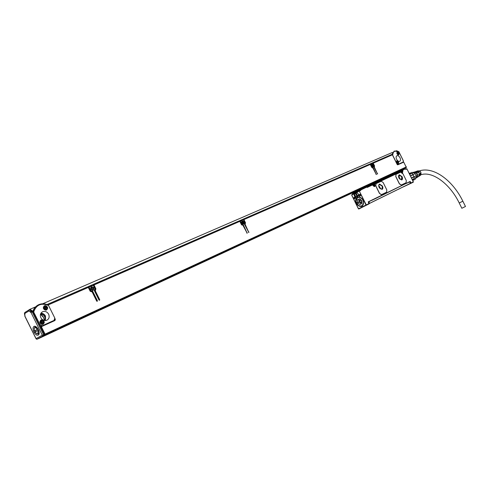 <?xml version="1.0" encoding="UTF-8"?>
<svg xmlns="http://www.w3.org/2000/svg" width="490" height="490" viewBox="0 0 490 490"><rect width="100%" height="100%" fill="white"/><g stroke="black" fill="none" stroke-linecap="round" stroke-linejoin="round"><path stroke-width="0.73" d="M401.874 169.577L400.25 170.422M400.005 170.692L404.366 168.419M403.613 162.184L403.411 161.78M406.418 167.347L406.13 167.513L406.185 167.133M403.429 160.989L399.105 152.268M399.025 151.851L398.701 151.974M399.191 152.347L403.288 160.61L403.172 162.037L398.052 164.358L396.827 163.531L392.68 155.165C393.219 150.896 395.387 149.946 399.179 152.323L399.191 152.347M396.073 150.847L397.709 151.379M24.953 315.505L24.959 316.264L36.076 338.627L42.269 335.185L31.029 312.583L32.744 311.193L29.829 309.343L25.854 311.861M403.172 162.037L402.492 162.392M402.443 162.417L397.378 164.72M392.747 154.191L392.276 154.399L394.34 151.055L398.407 151.784M398.137 154.969C396.857 154.038 396.557 153.101 397.243 152.157L397.733 152.151C399.007 153.082 399.301 154.025 398.615 154.969L398.137 154.969M397.813 163.562C396.514 162.625 396.22 161.682 396.925 160.726L397.402 160.72C398.695 161.663 398.989 162.607 398.284 163.562L397.813 163.562M396.606 159.281C395.859 157.511 395.975 156.316 396.943 155.704C398.058 155.44 399.087 156.126 400.018 157.768C400.771 159.544 400.655 160.738 399.668 161.351C398.56 161.608 397.537 160.916 396.606 159.281M24.782 315.064L24.868 316.277L36.052 338.755L36.934 339.276L43.549 335.607L42.269 335.185L44.486 334.639L32.744 311.193M44.486 334.639L44.486 335.191L37.075 339.227L44.486 335.191L43.549 335.607L43.702 335.007L32.156 311.799L32.953 311.456M29.382 309.729L30.006 309.46L32.015 310.666L31.219 311.009L32.156 311.799L31.029 312.583L30.441 312.167L32.015 310.666M361.063 188.895L38.091 338.731M38.33 338.743L38.967 338.247M405.426 167.929L406.137 166.998L403.723 162.135L397.77 164.836L397.157 164.426L392.386 154.809L373.215 163.176L374.574 165.914L374.225 166.104M391.792 154.552L394.34 151.055M393.856 151.318L395.081 151.079M391.908 154.601L392.27 154.405L392.355 154.797M37.381 305.405L34.355 308.118L32.824 311.26M96.824 301.24L92.034 291.55L90.313 291.323L88.139 286.944L88.28 286.644L89.027 287.134L93.284 285.272L95.183 289.088L94.478 289.97M99.145 300.18L94.57 290.919L95.434 290.454L95.887 288.775L93.994 284.966L239.818 221.358L241.435 224.61L242.893 225.222L247.168 233.228L243.236 224.653L242.164 224.781L242.734 225.296M95.121 290.601L95.274 289.137L93.106 284.782L93.247 284.476L93.994 284.966M241.693 224.99L242.164 224.781M239.549 221.211L239.494 220.751L240.333 221.137L242.366 224.616L241.723 224.977L242.807 224.426M244.798 224.42L244.982 223.452M243.126 219.649L243.071 219.189L243.91 219.575L370.281 164.456L371.647 167.206L372.761 167.782L376.345 174.569L372.982 167.329L372.02 167.458L372.443 167.868M371.861 167.531L372.657 167.114L371.855 167.519L372.339 167.255L370.648 164.291L372.847 163.335L374.207 166.079L373.797 166.649M373.968 167.255L374.041 166.52M396.98 152.378L397.457 152.519M397.733 154.754L398.523 154.522L398.382 155.012M396.661 160.947L397.145 161.094M398.205 163.121L398.052 163.605M41.136 327.81L40.75 327.044L41.35 326.701L54.978 320.509L55.327 319.321L54.972 318.616M54.623 320.674L54.764 319.768M32.885 311.003L33.345 310.721C34.361 307.806 36.242 305.754 38.98 304.56C41.656 303.506 44.425 303.531 47.291 304.651L48.559 305.497L54.782 318.004L54.084 320.387L53.637 320.644M53.392 320.785L41.724 326.077L40.192 326.003M54.084 320.387L42.201 325.764L39.978 324.686L33.669 312.001C36.205 304.786 41.172 302.618 48.559 305.497M40.67 314.329L41.374 314.813M41.577 314.978L42.232 315.597M42.342 315.719L42.918 316.43M42.991 316.534L43.463 317.312M43.518 317.422L43.88 318.231M44.167 319.192L43.935 318.384M44.321 320.191L44.216 319.425M367.028 187.082L367.139 187.456L372.014 185.177M411.459 173.576L409.291 173.65M414.007 178.691L412.641 180.4M410.491 176.075L413.101 174.826L414.001 176.633L411.398 177.895M409.854 173.38L409.138 173.344M413.205 180.13L412.794 180.706M414.001 176.633L414.16 178.611L412.225 179.554M414.13 176.847L411.508 178.115M413.101 174.826L410.381 175.843M413.009 174.587L411.625 173.503L409.677 174.428M409.475 173.184L409.113 173.289M409.812 173.356L411.937 172.345L413.964 172.639L411.882 173.638M413.193 180.185L415.312 179.15L416.292 177.331L414.203 178.342M413.033 174.654L415.208 173.613L416.261 175.745L414.093 176.792M411.937 172.345L409.744 173.325M415.208 173.613L413.964 172.639M414.497 179.646L415.312 179.15M416.292 177.331L416.261 175.745M416.243 177.907L417.015 177.104C417.59 173.754 416.353 172.223 413.303 172.511M415.814 178.299L417.149 177.215C417.897 174.244 416.831 172.541 413.964 172.094L413.027 172.468M417.088 177.319L417.339 176.945C418.068 174.367 417.174 172.75 414.656 172.094M403.246 186.929L413.321 181.87M413.205 182.243L403.184 186.953M406.829 168.952L405.928 169.068L406.535 168.756M410.455 183.242L409.787 181.619L410.185 181.423L410.963 182.99L413.297 181.851L406.841 168.707L413.389 181.913M418.558 176.498L419.348 175.714L419.556 173.546M418.815 176.333L419.642 175.536L419.85 173.399M419.232 176.082L419.997 175.322L420.206 173.239M419.483 175.916L420.291 175.144L420.494 173.093M420.144 175.512L420.879 174.783C421.388 172.014 420.371 170.71 417.817 170.863L417.541 170.961M416.806 171.224L419.654 172.131L417.174 171.09M416.059 171.482L419.011 172.443L416.433 171.347M414.399 172.07L415.3 171.751L418.362 172.75L415.685 171.61M417.884 176.921L418.699 176.112L418.907 173.858M418.148 176.755L418.999 175.935L419.201 173.711M406.124 182.696L401.255 185.061L406.124 182.696L406.296 180.51L403.013 173.895L401.212 172.517L400.642 172.18L396.043 174.324L395.761 176.565L395.994 174.354M401.255 185.061L399.375 183.854L395.761 176.565M410.185 181.423L368.223 201.856L368.982 203.932L358.852 208.979L358.515 208.777L365.981 205.028L366.336 205.23L368.982 203.932L368.29 201.825M386.604 192.178L381.471 194.671L386.604 192.178L386.818 189.918L383.137 182.494L381.238 181.239L376.093 183.634L375.775 185.955L376.038 183.664M381.551 194.634L379.493 193.458L375.775 185.955M409.787 181.619L408.544 182.243M372.841 199.902L374.201 199.056L372.768 199.755M408.538 182.231L374.274 199.203M368.296 201.837L369.742 201.415M372.823 199.908L369.625 201.176M351.71 195.063L351.753 194.677L353.786 193.624L353.97 193.887L351.71 195.063L358.515 208.777M351.673 195.094L358.447 208.899M352.531 193.967L352.61 193.55L360.009 189.691M352.567 193.936L366.979 186.99L366.502 186.672M352.531 193.954L352.579 193.568M406.884 168.928L405.879 169.393L405.236 168.67L402.615 170.03L405.536 168.866M401.831 170.961L402.363 170.006L405.598 168.836M402.333 170.367L402.731 170.171L403.007 170.734L402.333 170.367L401.696 170.698M402.302 170.728L403.007 170.734L402.566 170.936L402.602 173.485M401.91 171.126L402.566 170.936L402.112 171.022L402.284 173.301L401.825 173.215M401.347 185.018L399.466 183.811L395.853 176.516M400.943 172.235L400.685 171.69M400.728 171.794L374.213 183.811L374.648 183.958L400.728 171.794M374.078 184.387L374.195 183.817L374.936 184.54C375.285 186.886 374.617 187.198 372.945 185.471L372.602 184.908M366.979 186.99L367.139 187.456L372.651 184.883L372.351 184.675L367.151 187.1M366.349 205.034L359.164 190.818L359.93 190.463L360.015 189.685L366.465 186.69L367.139 187.456M360.015 189.685L360.695 190.463L359.972 190.071M359.93 190.463L360.695 190.463L359.544 190.996M365.981 205.028L359.237 190.886M381.379 194.714L379.585 193.409L375.867 185.906M404.532 184.179L405.677 183.615M358.852 208.979L366.318 205.237M362.508 206.774L362.3 206.357L361.749 206.633L361.957 207.05M359.164 190.818L356.836 192.399L358.159 193.887L359.642 197.133C363.035 198.658 364.211 201.194 363.17 204.734L362.937 205.108C360.401 209.052 353.915 203.264 356.04 198.983L355.599 197.611L356.04 198.983M353.97 193.887L354.362 195.853L355.599 197.611M353.749 198.377L354.736 198.873L354.981 197.739L354.019 197.231L353.749 198.377M360.726 195.185L360.217 196.049L360.726 195.185L359.703 194.365M360.23 195.976L359.293 195.541L359.488 194.481L359.084 194.989L359.433 195.884L360.217 196.049M359.421 194.438L359.776 194.346L359.458 194.493M360.738 195.21L360.328 194.45L359.605 194.34M402.002 171.304L401.316 170.514L366.863 186.525L367.2 187.094M367.224 187.119L371.806 184.987M402.076 176.663C402.768 178.323 402.651 179.426 401.714 179.977L398.995 178.127C398.303 176.467 398.419 175.365 399.344 174.808L402.076 176.663M382.421 185.986C383.131 187.701 382.99 188.846 381.992 189.422L379.156 187.535C378.445 185.826 378.586 184.681 379.572 184.099L382.421 185.986M404.642 184.118L374.176 199.069M372.957 199.553L368.407 202.064M369.148 203.607L410.485 183.297L369.142 203.558M410.485 183.297L409.787 181.894L405.763 183.683M362.3 206.357L361.859 206.578L362.159 207.172M356.475 198.701L357.608 197.482L358.723 197.103L356.861 198.034L356.267 198.964M358.656 197.09L359.556 197.103M358.723 197.103L359.501 197.096M363.127 204.808L362.177 205.739L360.027 206.106M355.801 197.58L354.809 196.38L353.786 193.617M353.835 198.334L354.803 198.769L354.974 197.746L354.007 197.311L353.835 198.334M353.939 193.55L354.595 193.832M361.308 188.393L361.51 188.993M361.142 188.472L361.418 189.036M361.118 189.177L360.91 188.577M374.513 185.569L373.974 186.421M402.443 172.541L401.99 173.282M373.484 185.869L372.976 184.883M401.543 172.792L401.004 171.751M365.154 186.61L365.454 187.162M365.387 186.5L365.932 186.935M365.405 186.537L399.889 170.502M399.907 170.538L400.459 170.912M400.606 170.881L366.979 186.512M399.172 174.893L401.941 176.731L401.757 179.965M379.382 184.191L382.28 186.053L382.047 189.403M403.019 186.984L406.173 185.41L403.019 186.984M371.346 202.505L374.623 200.875L371.346 202.505M400.434 188.282L398.205 189.391L400.434 188.282M358.392 194.352L357.651 197.078C356.481 197.574 355.471 197.121 354.631 195.724L354.313 193.967M355.042 198.45L354.497 197.28M360.628 195.675L360.003 194.334M393.495 174.183L391.639 175.346M374.274 183.432L372.057 184.148M401.769 176.81L401.445 179.763L399.025 178.115L399.344 175.169L401.769 176.81M382.102 186.139C382.733 187.664 382.604 188.681 381.722 189.195L379.199 187.517C378.568 185.998 378.69 184.981 379.572 184.467L382.102 186.139M398.627 176.639L399.632 177.907L400.03 179.383M378.795 185.863L379.946 187.247L380.344 188.901M356.879 192.08L355.991 192.245M398.848 177.686L399.307 178.593M378.923 186.812L379.658 188.246M356.849 192.423L355.213 192.668L354.57 194.481L355.752 196.655L357.976 196.821M373.649 184.35L374.36 184.957L373.956 185.336L373.429 185.104M373.956 185.33L374.293 185.643L374.103 185.263M373.674 184.993L373.502 184.418M401.671 171.91L401.506 171.365L402.315 171.892L401.451 172.014M401.941 172.241L402.125 172.609L402.076 172.174M461.837 208.256L465.482 206.486L462.866 201.219C452.889 180.626 433.754 166.239 419.471 170.863M357.663 196.937L355.483 192.539M355.795 192.515L357.853 196.674C358.888 194.395 358.202 193.005 355.795 192.515L355.807 192.356M357.259 196.98L355.195 192.821L354.607 194.53L355.722 196.588L357.4 197.066M374.244 184.724L373.858 185.226M373.705 184.951L374.011 184.84M402.198 171.665L402.082 172.002M374.17 166.447L373.821 166.955L377.545 174.024L374.329 167.084L374.574 165.914M240.333 221.137L243.401 219.796L245.012 223.036L244.412 224.138L248.84 232.468L245.092 224.255L245.521 222.809L243.91 219.575M95.029 289.645L94.276 290.472L99.017 300.015L99.574 300.26L99.721 299.696L95.183 290.564M48.363 305.313L48.179 304.945L88.31 287.44L90.215 291.274L92.138 291.911L96.689 301.068L97.247 301.313L97.4 300.75L92.647 291.195L90.926 290.962L89.027 287.134M44.29 335.301L406.008 167.629L45.049 335.019L45.049 334.143L41.35 326.701M371.696 164.603L371.751 165.687L372.682 166.722L373.496 166.422L373.325 165.106L372.504 164.303L371.696 164.603L371.935 164.395L373.362 166.429L372.847 166.772M90.877 287.391C90.423 289.327 91.171 290.3 93.112 290.294L93.792 289.743C94.239 287.789 93.486 286.828 91.532 286.852L90.877 287.391M241.723 221.431C241.496 223.036 242.109 223.863 243.561 223.924L244.008 223.514C244.234 221.903 243.622 221.076 242.17 221.021L241.999 221.198M43.69 333.035L43.99 332.894L44.621 334.168L44.333 334.327M33.345 310.721L33.669 312.001M47.261 304.639L48.179 304.945M87.379 287.03L88.31 287.44M92.359 284.868L93.284 285.272M238.918 221.057L239.818 221.358M242.501 219.502L243.401 219.796M245.092 224.255L244.602 224.524M369.435 164.236L370.281 164.456M369.821 164.242L370.648 164.291M372.002 163.121L372.847 163.335M374.329 167.084L373.98 167.274M372.382 163.127L373.215 163.176M391.553 154.607L392.386 154.809M36.248 339.013L36.995 339.239M24.953 315.774L24.855 316.203M45.49 310.146C43.016 308.945 42.685 307.475 44.504 305.736L45.509 305.613C47.995 306.844 48.308 308.32 46.446 310.041L45.49 310.146M42.085 324.46C39.531 323.192 39.243 321.685 41.221 319.952L42.109 319.866C44.682 321.171 44.951 322.677 42.924 324.386L42.085 324.46M40.848 317.71C39.782 314.892 40.456 312.865 42.869 311.628C45.3 310.991 47.23 311.861 48.657 314.231C49.741 317.134 49.012 319.18 46.47 320.374C44.094 320.901 42.22 320.013 40.848 317.71M34.539 326.218L35.507 326.732M373.19 166.741L373.233 165.155L371.996 164.291M93.278 290.221L93.7 289.792C94.147 287.844 93.4 286.877 91.446 286.901L91.299 286.969M243.61 223.906L243.916 223.563C244.143 221.958 243.53 221.125 242.078 221.076L242.029 221.094M33.945 332.012C32.622 328.845 32.775 326.916 34.392 326.23C35.776 326.205 37.075 327.308 38.287 329.537C39.292 331.736 39.451 333.463 38.771 334.713C37.356 335.962 35.752 335.062 33.945 332.012M43.953 333.574L44.259 333.433M44.002 306.036L45.037 305.895C47.242 306.795 47.738 308.167 46.513 310.017M40.627 320.276L41.638 320.142C43.892 321.054 44.376 322.451 43.083 324.331M40.486 314.219L43.555 317.489L44.339 320.472M91.281 287.085L90.742 287.648M92.408 290.38L93.161 290.184M243.163 223.991L243.499 223.875M39.182 333.323L38.71 333.917L37.608 333.996M35.409 331.889L34.888 330.836M34.594 327.565L35.096 326.916L36.138 326.818M40.909 313.257C42.918 313.263 44.443 314.206 45.49 316.087L45.399 320.564M41.338 322.334L41.031 322.475M91.875 290.233L92.99 290.264L93.633 289.737C94.062 287.881 93.345 286.962 91.483 286.981L90.626 288.175M242.948 223.954L243.867 223.514C244.081 221.982 243.493 221.192 242.109 221.143L241.686 221.535M38.931 333.727L38.404 333.641M35.39 327.198L35.666 326.744M44.847 320.546L45.582 318.267C45.19 315.278 43.549 313.772 40.658 313.747M44.553 320.515L45.074 318.567C44.755 315.787 43.249 314.268 40.554 314.01M372.235 165.197L372.884 165.253L372.921 166.226L372.008 165.638M372.192 165.559L372.094 164.91M93.02 288.083L92.592 289.651L91.318 288.831L91.624 287.71L92.665 288.236M91.844 288.144L91.906 287.587M92.108 287.991L92.653 288.243M242.446 222.105L243.322 222.117L243.083 223.391L242.232 222.932L242.274 221.762M242.642 222.001L242.47 221.658M397.562 152.984L398.229 153.578L397.862 153.927L397.476 153.909L397.427 153.058M397.856 153.915L398.168 154.221L397.99 153.854M397.261 162.172L397.231 161.565L397.905 162.159L397.041 162.27M397.531 162.496L397.849 162.803L397.666 162.435M372.798 165.577L372.467 165.81M372.884 165.253L372.271 165.461M92.592 289.651L92.757 288.598M243.322 222.117L242.789 222.889M242.489 222.313L243.065 222.227M398.113 153.358L397.757 153.817M397.794 161.933L397.433 162.398M36.278 326.922L34.888 327.424M38.679 333.512L39.194 333.151M44.768 308.045L45.062 306.954L45.631 307.634L46.14 307.414L46.311 307.751L45.503 308.394L45.766 308.921M44.939 307.941L44.431 308.161L44.602 308.498L45.105 308.277L45.68 308.957L45.717 308.271M41.319 322.346L41.344 321.366L42.22 321.912L42.746 321.679L42.918 322.016L42.103 322.671L42.367 323.204M41.528 322.224L41.019 322.457L41.191 322.8L42.005 322.69L42.281 323.247L42.318 322.549M38.569 330.162L38.104 330.37L37.908 333.868L36.517 333.764M34.361 331.062L37.307 329.384C36.107 327.688 35.096 327.247 34.282 328.055L34.361 331.062L34.986 330.793L35.501 331.834M38.024 329.047L37.552 329.262C36.505 327.712 35.531 327.136 34.637 327.541L34.073 328.539M44.768 307.12L46.084 307.849M45.766 307.996L45.503 308.394M41.356 321.391L42.691 322.12M42.373 322.267L42.103 322.671M34.986 330.793L38.03 329.053M37.859 330.493L34.913 332.171L37.307 333.911C38.3 333.555 38.483 332.416 37.859 330.493L38.104 330.37M357.835 197.439L360.475 197.415M363.525 203.785L361.859 205.837M359.501 197.219C363.727 199.399 364.572 202.235 362.055 205.727L360.046 206.112L358.251 205.341L355.979 201.231L357.547 197.586L359.501 197.219M359.464 197.299C364.303 197.789 364.854 207.019 360.003 206.063L358.239 205.304L355.991 201.255C355.997 198.566 357.155 197.25 359.464 197.299M357.614 202.695L359.801 204.563L361.981 203.46L361.865 200.68L359.562 198.787L357.498 199.92L357.614 202.695L359.023 202.015L358.907 199.246L359.648 198.793M361.252 203.907L359.023 202.015M360.291 199.32L359.605 200.808L360.389 202.382L361.932 202.719M361.908 201.764L361.063 199.951M404.703 168.266L400.018 170.704M398.836 151.698L398.137 151.453L398.486 151.833M396.502 150.785L398.248 151.428M400.269 170.416L399.926 170.575M399.895 170.52L400.361 170.281L399.895 170.52M32.922 310.899L32.554 311.058M93.076 284.696L92.671 284.874M88.108 286.864L87.698 287.042M392.582 152.359L42.667 303.788M35.354 306.954L30.025 309.264M44.033 333.733L44.339 333.592M42.532 336.373L41.423 336.887M42.599 336.336L44.412 335.332M44.235 334.143L44.541 334.002M42.403 325.685L41.724 326.077M39.978 324.686L39.635 324.888M30.074 311.75L28.843 311.003L29.21 309.803L31.219 311.009L30.074 311.75L30.441 312.167M29.026 309.919L25.284 312.21L24.91 313.404L28.843 311.003M38.851 338.455L361.05 188.871L38.839 338.461M367.157 187.413L372.002 185.153L367.157 187.413M405.861 169.068L406.522 168.762M366.404 204.82L369.056 203.522M402.376 169.999L405.236 168.67L405.738 168.983M402.847 171.5L402.345 171.751M373.962 184.154L374.525 184.748L374.311 186.433L372.688 184.804M374.936 184.54L374.397 184.816M359.121 191.204L356.836 192.399M354.086 193.47L354.699 193.189M402.351 170.012L401.433 170.489M371.855 184.993L367.231 187.149M369.576 203.344L368.835 201.856M410.381 183.352L409.683 181.943M365.105 187.321L364.86 186.825L361.351 188.662M367.224 186.708L401.684 170.673M364.829 186.757L365.185 186.666M373.294 184.264L373.031 184.51L374.176 185.967M401.304 171.218L401.053 171.451L402.143 172.854M373.986 184.356L373.166 184.442L374.207 185.955L374.44 185.716M401.904 171.28L401.188 171.384L402.18 172.841L402.394 172.621M373.343 184.479L374.446 185.581L373.343 184.479M401.359 171.42L402.4 172.486L401.359 171.42M461.85 208.281L459.228 202.989L462.854 201.2M406.137 166.998L45.049 334.143M405.451 167.917L44.535 335.307M33.345 312.246L33.688 312.038M47.426 304.425L87.563 286.95M97.4 300.75L96.775 301.099M92.647 291.195L92.034 291.55M90.926 290.962L90.313 291.323M88.28 286.644L92.543 284.788M99.721 299.696L99.103 300.045M95.887 288.775L95.274 289.137M93.247 284.476L239.108 220.978M247.266 232.768L246.776 233.032M243.236 224.653L242.593 225.014M241.95 224.383L241.46 224.659M239.622 220.751L242.691 219.416M244.927 223.489L244.388 223.789M248.938 232.009L248.448 232.272M245.521 222.809L245.031 223.079M243.199 219.195L369.625 164.156M376.387 174.189L376.032 174.379M372.982 167.329L372.345 167.672M372.014 167.041L371.665 167.237M369.993 163.997L372.192 163.035M377.588 173.65L377.233 173.834M372.553 162.882L391.737 154.528M55.327 319.321L54.862 319.584M25.149 312.289C24.408 312.743 24.273 313.637 24.745 314.96L24.733 314.917M24.831 314.941L24.91 313.404M398.554 154.491L398.199 154.828M397.39 163.335L397.868 163.415M397.813 152.69L397.157 152.555L396.833 153.064M397.506 161.271L396.839 161.13L396.502 161.651M398.529 154.387C398.425 152.96 397.935 152.457 397.065 152.874C397.17 154.307 397.66 154.809 398.529 154.387M398.205 162.968C398.101 161.529 397.611 161.026 396.735 161.455C396.839 162.9 397.329 163.403 398.205 162.968M43.347 308.167L44.18 306.458L43.628 306.948L43.402 308.363M44.112 309.484L46.207 309.662M40.805 320.705L40.211 321.226L40.021 322.8M40.529 323.639L42.783 323.97M46.795 309.135C47.254 307.175 46.489 306.232 44.492 306.293L43.8 306.844C43.292 308.798 44.039 309.76 46.048 309.735L46.771 309.166L45.876 309.833L44.253 309.607M43.402 323.412C43.892 321.495 43.151 320.527 41.191 320.521L40.382 321.128C39.849 323.033 40.572 324.013 42.544 324.062L43.383 323.443C43.916 321.495 43.181 320.527 41.191 320.521M46.709 309C46.93 306.679 46.035 305.981 44.033 306.911C43.812 309.239 44.706 309.937 46.709 309M43.316 323.277C43.543 320.919 42.642 320.227 40.621 321.195C40.394 323.553 41.295 324.251 43.316 323.277M357.498 199.92L358.907 199.246M357.547 199.822L358.962 199.148L357.541 199.822M359.801 204.563L361.21 203.883M357.676 202.811L359.084 202.137M360.487 202.462L361.908 201.776M360.389 202.382L361.834 201.69M359.605 200.808L361.05 200.116M359.599 200.68L361.044 199.987M398.235 151.41L396.618 150.749M406.51 166.943L406.345 167.415M42.201 325.764L41.521 326.15M414.932 179.432L413.174 180.289M420.34 175.389L419.734 175.763M419.434 175.953L419.073 176.179M418.772 176.369L418.405 176.596M418.105 176.786L416.966 177.496M403.135 186.978L413.223 182.237M352.567 194.254L352.598 193.556M401.053 172.315L400.753 171.721M372.67 184.773L372.357 184.675M366.336 205.23L368.982 203.932M357.608 197.482L358.049 197.274M373.398 184.203L374.476 185.673L374.066 186.029L373.196 184.307M402.425 172.584L402.045 172.915L401.212 171.255M402.431 172.572L401.402 171.163M459.228 202.989C449.912 183.677 432.278 170.869 420.898 174.746M47.322 304.4L87.434 286.938M88.169 286.619L92.414 284.77M93.137 284.451L238.979 220.972M242.813 224.42L242.17 224.781M239.518 220.739L242.562 219.41M243.095 219.177L369.503 164.156M369.889 163.991L372.069 163.041M372.455 162.87L391.62 154.528M44.504 305.736L44.039 306.017M41.221 319.952L40.756 320.227M42.869 311.628L41.668 312.344M39.041 333.586L38.771 334.713M35.513 326.757L34.392 326.23M398.56 154.479L397.157 152.555M398.235 163.06L396.839 161.13M39.941 322.555L40.646 320.797M43.39 323.437L42.373 324.16L40.695 323.81M46.789 309.147C47.279 307.175 46.519 306.226 44.492 306.293M38.931 333.402L37.908 333.868M362.465 205.537L361.632 205.935"/></g></svg>
